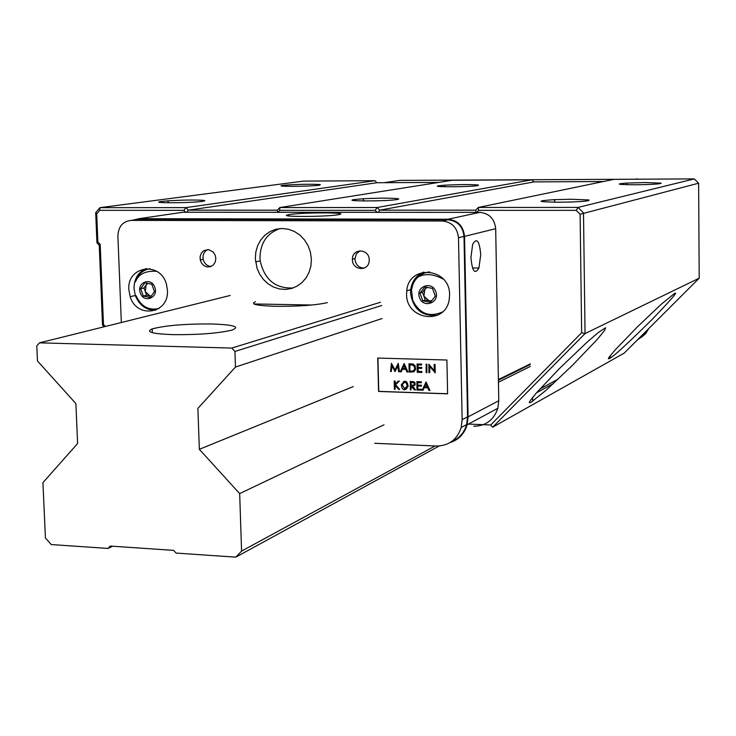 <?xml version="1.0" encoding="UTF-8"?>
<svg xmlns="http://www.w3.org/2000/svg" width="736" height="736" viewBox="0 0 736 736"><rect width="100%" height="100%" fill="white"/><g stroke="black" fill="none" stroke-linecap="round" stroke-linejoin="round"><path stroke-width="1.1" d="M211.775 323.969C185.343 323.785 165.49 325.432 152.196 328.909C145.24 331.918 152.15 333.831 172.942 334.641C198.26 334.88 217.884 333.38 231.822 330.133C240.635 326.83 233.956 324.778 211.775 323.969M255.475 301.714C249.743 304.17 256.606 305.698 276.037 306.314C298.908 306.443 316.011 305.21 327.354 302.616M108.036 548.43L110.207 546.066L173.641 550.362L176.07 553.076L235.805 557.152L241.583 551.098L239.669 493.598L199.346 449.319L197.883 408.397L235.456 367.062L234.931 351.458L231.794 348.073L39.459 342.847L36.8 345.957L37.472 360.953L75.891 403.604L77.602 443.55L42.936 482.641L45.42 537.961L51.244 544.557L108.036 548.43L112.718 546.241M230.212 295.467L39.459 342.847M380.448 302.257L231.794 348.073M381.736 305.495L234.931 351.458M382.058 318.541L235.456 367.062M353.234 386.602L199.346 449.319M384.008 424.81L239.669 493.598M558.201 379.104L539.727 389.142M435.096 445.979L241.583 551.098M553.426 383.576L536.424 392.858M439.18 446.007L235.805 557.152M151.128 296.222L146.639 295.265L143.98 287.969L146.096 285.044L145.305 291.622L150.07 295.992L151.202 296.111M140.337 293.011C136.151 282.615 151.276 276.552 154.79 287.279C158.976 297.73 143.814 303.701 140.337 293.011M156.667 271.299C145.48 270.6 138.414 274.123 135.47 281.879C137.899 274.353 142.71 269.974 149.905 268.741M148.856 268.907L149.84 268.732M147.844 283.434L146.096 285.044L147.329 283.332M150.218 297.482L143.318 296.019L140.659 288.696L144.891 282.817L151.8 284.262L154.468 291.603L150.218 297.482M158.875 308.531L157.909 308.789M158.93 308.494C148.589 310.702 140.962 306.415 136.04 295.642M143.98 287.969L140.659 288.696M146.639 295.265L143.318 296.019M431.351 301.236L425.288 300.012L422.473 292.312L424.884 289.22L423.881 296.157L429.106 300.785L431.719 300.766M419.529 297.648C415.049 286.663 432.041 280.278 435.758 291.603C440.22 302.652 423.191 308.936 419.529 297.648M442.437 311.972C429.465 317.63 419.566 313.775 412.74 300.389L411.507 289.874L412.73 284.804L414.552 281.106L417.036 277.886L420.753 274.822L425.04 272.808L429.695 271.924M425.794 272.587L429.456 271.897M427.184 287.362L424.884 289.22L426.438 287.215M430.459 302.376L422.786 300.822L419.962 293.094L424.801 286.893L432.483 288.42L435.316 296.176L430.459 302.376M442.253 312.128L438.868 313.683M422.473 292.312L419.962 293.094M425.288 300.012L422.786 300.822M530.279 364.053L498.392 379.73M530.288 364.532L498.401 380.236M530.316 366.445L498.438 382.251M405.968 389.454L408.084 386.409C407.707 382.849 406.585 381.138 404.717 381.266L403.484 381.524M404.717 389.721L407.891 386.492C407.514 382.941 406.392 381.22 404.515 381.349L401.332 384.643C401.746 388.157 402.868 389.85 404.717 389.721M167.422 290.343C169.225 313.858 136.767 319.148 130.162 296.682L128.855 289.726C126.831 265.613 160.917 260.875 166.548 284.749L167.422 290.343M146.298 268.52C138.202 272.081 134.108 278.769 134.016 288.613L135.304 295.522C139.362 305.431 146.179 310.325 155.765 310.215M406.594 294.17C406.024 320.123 445.363 325.542 449.19 299.754L449.604 294.851C450.082 267.6 408.673 264.003 406.75 290.849L406.594 294.17M423.734 272.09C416.3 275.374 411.939 281.235 410.67 289.662L410.513 292.965C413.043 309.203 422.032 316.636 437.469 315.275M215.841 258.382L215.271 261.952L213.412 264.877L210.597 266.653L207.322 266.975L204.148 265.779L201.636 263.286L200.22 259.918L200.128 256.395L201.379 253.055L203.789 250.645L208.628 249.642L213.182 252.052L215.16 255.125L215.841 258.382M211.177 266.432C207.055 266.092 204.378 263.727 203.145 259.33L202.998 256.165L203.808 253.368L205.436 251.077L207.699 249.568M352.406 259.679C352.268 270.747 369.03 271.694 369.205 260.59L369.214 259.845C369.334 248.575 352.268 247.94 352.406 259.182L352.406 259.679M360.024 250.774L356.371 253.828L354.927 259.072C355.69 264.886 358.8 267.886 364.265 268.097M255.346 258.759L257.057 268.318L259.744 274.307L263.534 279.597L268.235 283.93L273.654 287.104L279.524 288.963L285.586 289.432L291.548 288.475L297.132 286.129L302.073 282.504L306.139 277.766L309.138 272.136L310.914 265.88L311.392 259.293L310.417 252.172L308.09 245.714L304.511 239.927L299.874 235.097L294.409 231.472L288.402 229.236L282.146 228.491L275.954 229.264L270.14 231.518L264.997 235.134L260.765 239.927L257.655 245.658L255.824 252.034L255.346 258.759M279.882 228.592C266.984 233.202 260.342 242.926 259.964 257.775L260.213 260.884C264.472 279.698 275.448 288.724 293.121 287.969M394.211 381.027L394.91 381.055L394.984 384.201L398.176 381.156L399.179 381.193L395.416 384.781L399.676 389.473L398.737 389.445L395.011 385.333L395.103 389.316L394.404 389.289L394.211 381.027L395.112 380.972L395.177 384.017M398.176 381.156L399.372 381.11L395.618 384.689L399.676 389.473M395.214 385.554L395.103 389.316M397.744 366.031L395.02 371.643L391.883 365.58L391.276 371.524L392.04 365.902M391.276 371.524L390.577 371.505L391.405 363.262L395.011 369.904M391.405 363.262L394.901 370.153L398.259 363.372L399.501 371.689L398.599 371.754L397.707 365.764L395.02 371.643M377.927 358.064L378.764 391.368L447.608 393.751M402.362 369.214L401.276 371.744L400.31 371.809L404.138 363.547L407.956 371.956L406.99 372.011L405.766 369.316L402.206 369.205L401.074 371.827M413.623 371.873L409.17 372.076L408.977 363.777L413.062 364.035L415.049 365.636L415.638 369.316L414.028 371.689M418.066 368.304L418.14 371.413L421.884 371.524L421.903 372.379L417.257 372.324L417.064 364.007L421.719 364.062L421.544 364.992L417.79 364.881L417.855 367.448L421.792 367.476L421.618 368.414L417.873 368.294L418.14 371.413M417.993 364.89L418.048 367.365M426.181 364.191L426.889 364.21L426.88 372.618L426.172 372.6L426.181 364.191M429.686 366.408L429.815 372.628L428.913 372.683L428.922 364.274L434.268 370.751M428.729 364.348L434.268 371.073L434.13 364.504L435.031 364.449L435.215 372.793L429.484 366.16L429.631 372.71M422.979 390.273L422.206 390.246L426.07 381.975L429.907 390.411L428.941 390.476L427.708 387.771L424.129 387.651L422.979 390.273L424.276 387.651M416.953 381.68L421.406 381.828L421.231 382.766L417.487 382.637L417.542 385.195L421.48 385.232L421.498 386.087L417.56 386.041L417.634 389.234L421.572 389.28L421.59 390.126L416.944 390.062L416.953 381.68M417.68 382.646L417.735 385.112M417.763 386.05L417.827 389.151M410.992 389.859L410.283 389.832L410.292 381.469L413.522 381.653L414.92 382.6L415.003 385.029L412.602 386.087L415.527 389.924L414.46 389.979L410.9 386.032L410.992 389.859L411.102 386.041M447.608 393.852L446.899 360.014L377.724 358.055L378.562 391.451L447.608 393.852M374.744 443.284L436.402 446.034C448.877 445.832 457.148 439.64 461.214 427.469L462.144 419.686L458.491 237.737C457.323 227.626 451.95 222.051 442.364 221.021L131.174 220.386C122.765 221.324 118.34 226.522 117.889 235.971L121.339 322.506M253.883 303.95L311.862 305.017M451.858 441.379C459.328 438.27 464.26 432.658 466.633 424.562L467.562 416.843L463.993 236.385C462.834 226.348 457.507 220.828 447.994 219.806L138.911 219.245L131.174 220.386M398.066 363.455L399.298 371.772M402.564 368.368L405.38 368.451L403.917 365.24L402.564 368.368L405.334 368.368M403.935 363.63L407.762 372.03M404 365.424L402.767 368.285M408.977 363.777L412.868 364.118L414.856 365.709L415.527 368.828L414.212 371.57M410.053 371.165L413.614 370.861L414.837 368.202L413.568 365.433L409.704 364.642L409.86 371.248L409.906 364.651M409.86 371.248L411.341 371.202M411.148 371.284L413.356 370.999M417.855 367.448L421.792 367.476M421.599 367.558L421.618 368.414M417.064 364.007L421.719 364.062M421.526 364.136L421.544 364.992M417.947 371.496L421.884 371.524M421.691 371.606L421.71 372.462M425.988 364.274L426.889 364.21M426.696 364.292L426.88 372.618M434.13 364.504L435.031 364.449M434.838 364.532L435.022 372.876M424.488 386.805L427.322 386.906L425.85 383.686L424.488 386.805L427.276 386.814M425.932 383.852L424.681 386.722M425.877 382.067L429.714 390.503M416.76 381.763L421.406 381.828M417.634 389.234L421.572 389.28M421.378 389.362L421.397 390.218M417.542 385.195L421.48 385.232M421.286 385.314L421.305 386.17M421.213 381.91L421.231 382.766M410.099 381.552L413.954 381.966L415.279 384.174M412.602 386.087L415.334 390.006M415.03 384.569L414.396 385.646M413.752 385.048L414.377 384.109L413.871 382.858L410.817 382.426L410.881 385.186L413.65 385.075M410.881 385.186L413.531 385.103M411.019 382.426L411.074 385.103M403.724 382.288L402.27 384.698L404.662 388.829L405.637 388.737M404.46 388.921L407.192 385.94L406.465 383.3L404.533 382.131L402.068 384.781L404.662 388.829M338.514 214.664L338.615 214.645C352.185 212.327 301.475 212.327 289.082 214.618L288.402 214.746C275.522 217.028 326.931 216.964 338.514 214.664M470.92 257.48C472.199 271.308 474.858 274.832 478.906 268.051L480.737 254.711C479.476 240.792 476.79 237.323 472.678 244.278L470.92 257.48M473.699 426.264C485.806 426.024 493.856 420.026 497.84 408.278L498.769 400.734L495.687 228.684C494.555 218.804 489.284 213.366 479.854 212.373L182.859 212.253L138.883 218.712L133.087 220.11M450.055 442.584C458.712 439.778 464.407 433.844 467.139 424.773L468.096 416.861L464.536 236.385C463.34 226.007 457.82 220.294 447.976 219.236L138.883 218.712M645.748 331.577L642.188 336.49L637.302 340.023M384.091 182.694L399.749 180.394L636.511 179.216M402.537 180.375L640.265 179.198M648.821 328.514L645.711 333.583L641.203 337.401M283.047 185.38L286.194 185.058C300.592 184.184 311.954 184.018 320.28 184.57L319.415 185.196C310.288 186.576 271.676 186.751 283.047 185.38M161.736 201.434L167.514 200.882C181.939 199.99 193.697 199.796 202.777 200.302C205.556 200.569 205.445 200.919 202.437 201.36C190.256 203.173 146.97 203.228 161.736 201.434M438.794 185.757L444.01 185.242C459.522 184.432 471.003 184.359 478.455 185.03L477.885 185.573C470.451 187.018 428.904 187.202 438.794 185.757M354.025 199.594L362.839 198.784C378.286 198.012 389.878 197.966 397.596 198.637L398.792 199.042L397.32 199.502C387.743 201.342 341.66 201.416 354.025 199.594M377.494 200.818L373.741 200.9M635.196 184.773C617.568 184.626 614.588 184.064 626.262 183.089L645.003 182.537L661.222 183.163C660.689 184.009 652.013 184.552 635.196 184.773M558.468 202.234C536.765 201.839 535.32 200.983 554.125 199.658L571.596 199.244L588.993 199.99C589.702 201.204 579.526 201.949 558.468 202.234M572.304 201.977L557.952 202.234M609.298 358.726L610.31 358.082C614.744 355.405 628.719 342.488 652.234 319.332C671.582 299.156 678.914 290.61 674.231 293.71L661.195 304.308L637.477 326.802L615.397 349.674L609.15 357.153L608.295 358.634L609.298 358.726M530.895 402.445L545.946 390.365L572.369 365.406L597.384 339.268L604.716 330.252L605.572 327.75L598.322 332.488L586.914 342.314L559.397 368.58L535.891 393.475L529.856 401.221L529.258 402.647L530.895 402.445M468.409 424.083L490.71 424.985L581.652 332.727L580.115 214.259L576.279 210.358L478.566 210.349L476.68 212.373M377.117 212.336L375.213 210.349L279.763 210.349L278.033 212.29M185.702 212.253L183.908 210.349L99.71 210.34L96.71 213.9L97.86 241.978L100.188 244.499L103.463 324.42L105.34 326.48M103.463 324.42L102.525 325.091L104.08 326.793M100.188 244.499L99.259 245.318L102.525 325.091M97.86 241.978L96.94 242.797L99.259 245.318M96.71 213.9L95.698 212.686L96.94 242.797M95.698 212.686L99.94 207.662L99.71 210.34M183.908 210.349L185.941 207.616L99.94 207.662L303.572 181.102L374.964 180.697L376.915 182.73L438.72 182.408M374.964 180.697L185.941 207.616L188.333 210.174L186.797 212.253M277.444 212.29L277.444 210.174L188.333 210.174L376.915 182.73M277.444 210.174L279.754 207.57L279.763 210.349M375.213 210.349L377.136 207.515L279.754 207.57L452.281 180.265L531.916 179.814L533.968 181.902L603.391 181.544M531.916 179.814L377.136 207.515L379.684 210.174L378.221 212.336M475.971 212.373L475.76 210.174L379.684 210.174L533.968 181.902M475.76 210.174L478.29 207.46L478.566 210.349M576.279 210.358L578.073 207.414L478.29 207.46L613.98 179.345L694.306 178.894L698.62 183.209L699.2 278.19L624.156 353.151L492.642 427.22L585.046 333.574L583.501 212.934L578.073 207.414L694.306 178.894M580.115 214.259L698.62 183.209M581.652 332.727L585.046 333.574L699.2 278.19M490.71 424.985L492.642 427.22M530.27 363.897L498.392 379.574M462.144 419.686L467.562 416.843M458.491 237.737L463.993 236.385M442.364 221.021L447.994 219.806M479.854 212.373L447.976 219.236M495.687 228.684L464.536 236.385M498.769 400.734L468.096 416.861M633.696 179.234L634.506 179.06M637.394 178.848L636.014 179.152M152.343 332.69L152.196 328.909M255.567 304.557L255.548 303.977M443.458 279.22C433.467 273.866 424.893 273.185 417.744 277.168M135.304 295.522L130.162 296.682M203.145 259.33L200.22 259.918M260.213 260.884L255.594 261.887M461.214 427.469L466.633 424.562M354.927 258.575L352.406 259.182M410.67 289.662L406.75 290.849M472.512 267.978L478.906 268.051M497.84 408.278L467.139 424.773M288.429 215.896L288.402 214.746M319.746 185.15L320.28 184.57M287.169 186.318L286.194 185.058M201.82 201.443L202.777 200.302M168.783 202.796L167.514 200.882M477.958 185.564L478.455 185.03M445.059 186.751L444.01 185.242M396.741 199.594L397.596 198.637M364.053 200.965L362.839 198.784M627.32 184.718L626.262 183.089M555.266 202.225L554.125 199.658M610.31 358.082L610.282 355.654M532.689 401.304L532.625 397.403M588.239 200.79L588.993 199.99"/></g></svg>
